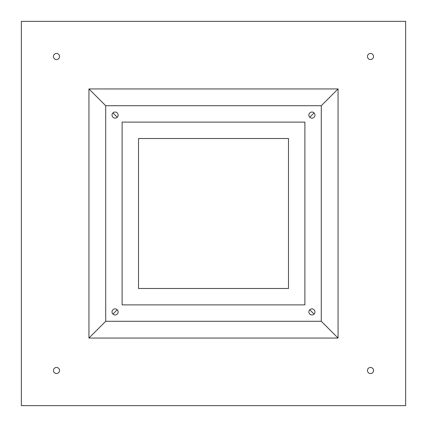 <?xml version="1.0" encoding="UTF-8"?>
<svg xmlns="http://www.w3.org/2000/svg" width="427" height="427" viewBox="0 0 427 427"><rect width="100%" height="100%" fill="white"/><g stroke="black" fill="none" stroke-linecap="round" stroke-linejoin="round"><path stroke-width="0.64" d="M138.513 138.513L288.487 138.513L288.487 288.487L138.513 288.487L138.513 138.513M122.111 122.111L304.889 122.111L304.889 304.889L122.111 304.889L122.111 122.111L304.889 122.111L304.889 304.889L122.111 304.889L122.111 122.111M56.497 59.545A3.048 3.048 0 0 1 53.455 56.497A3.048 3.048 0 0 1 56.497 53.455A3.048 3.048 0 0 1 59.545 56.497A3.048 3.048 0 0 1 56.497 59.545M370.503 59.545A3.048 3.048 0 0 1 367.455 56.497A3.048 3.048 0 0 1 370.503 53.455A3.048 3.048 0 0 1 373.545 56.497A3.048 3.048 0 0 1 370.503 59.545M370.503 373.545A3.048 3.048 0 0 1 367.455 370.503A3.048 3.048 0 0 1 370.503 367.455A3.048 3.048 0 0 1 373.545 370.503A3.048 3.048 0 0 1 370.503 373.545M56.497 373.545A3.048 3.048 0 0 1 53.455 370.503A3.048 3.048 0 0 1 56.497 367.455A3.048 3.048 0 0 1 59.545 370.503A3.048 3.048 0 0 1 56.497 373.545M311.918 308.87A3.048 3.048 0 0 0 308.87 311.918A3.048 3.048 0 0 0 311.918 314.966A3.048 3.048 0 0 0 314.966 311.918A3.048 3.048 0 0 0 311.918 308.87M115.082 308.87A3.048 3.048 0 0 0 112.034 311.918A3.048 3.048 0 0 0 115.082 314.966A3.048 3.048 0 0 0 118.13 311.918A3.048 3.048 0 0 0 115.082 308.87M115.082 112.034A3.048 3.048 0 0 0 112.034 115.082A3.048 3.048 0 0 0 115.082 118.13A3.048 3.048 0 0 0 118.13 115.082A3.048 3.048 0 0 0 115.082 112.034M311.918 112.034A3.048 3.048 0 0 0 308.87 115.082A3.048 3.048 0 0 0 311.918 118.13A3.048 3.048 0 0 0 314.966 115.082A3.048 3.048 0 0 0 311.918 112.034M21.35 21.35L405.65 21.35L405.65 405.65L21.35 405.65L21.35 21.35M88.939 338.061L88.939 88.939L338.061 88.939L338.061 338.061L88.939 338.061L105.709 321.291L105.709 105.709L321.291 105.709L321.291 321.291L105.709 321.291M117.238 309.762L112.925 314.075M309.762 309.762L314.075 314.075M321.291 321.291L338.061 338.061M309.762 117.238L314.075 112.925M321.291 105.709L338.061 88.939M117.238 117.238L112.925 112.925M105.709 105.709L88.939 88.939"/></g></svg>
